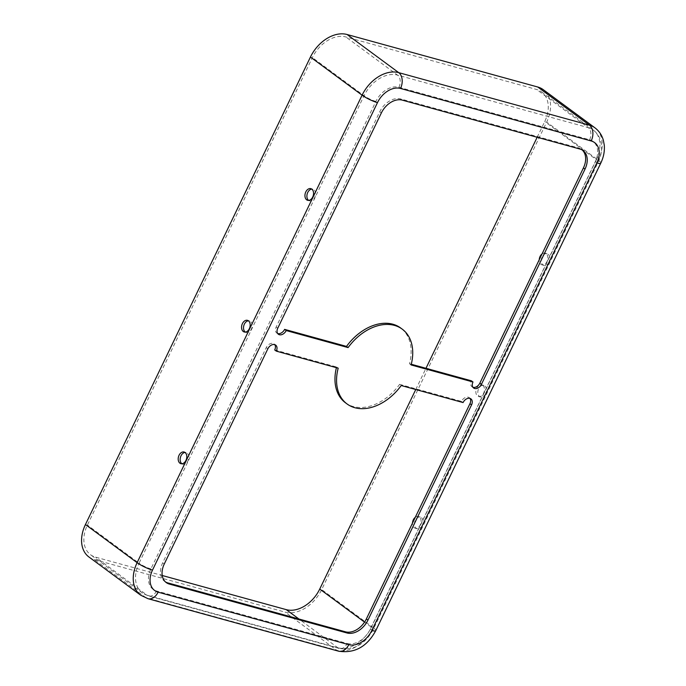 <?xml version="1.0" encoding="UTF-8"?>
<svg xmlns="http://www.w3.org/2000/svg" width="686" height="686" viewBox="0 0 686 686"><rect width="100%" height="100%" fill="white"/><g stroke="black" fill="none" stroke-linecap="round" stroke-linejoin="round"><path stroke-width="0.51" stroke-dasharray="3.43 2.57" d="M308.674 200.398A6.045 4.15 -74.6 0 0 309.6 200.844A6.045 4.15 -74.6 0 0 314.668 197.577A6.045 4.15 -74.6 0 0 312.807 189.19A6.045 4.15 -74.6 0 0 311.787 189.104M548.954 262.086A6.045 4.15 105.4 0 1 543.895 265.362A6.045 4.15 105.4 0 1 541.494 258.433A6.045 4.15 105.4 0 1 547.102 253.709A6.045 4.15 105.4 0 1 548.954 262.086M542.026 253.949A6.045 4.15 105.4 0 1 545.147 253.168A6.045 4.15 105.4 0 1 546.116 253.649A6.045 4.15 105.4 0 1 547.008 261.555A6.045 4.15 105.4 0 1 541.94 264.822A6.045 4.15 105.4 0 1 539.239 259.745M277.693 333.525A6.045 4.245 -53.6 0 1 276.792 333.07A6.045 4.245 -53.6 0 1 276.149 327.042L379.727 111.818A18.591 13.051 -53.6 0 1 400.667 98.947L578.341 147.867A18.591 13.051 -53.6 0 1 581.462 149.368A18.591 13.051 -53.6 0 1 582.225 150.002M274.709 349.946L336.594 366.993A46.477 32.628 126.4 0 0 336.414 367.679M345.444 402.768A46.477 32.628 126.4 0 0 399.604 384.34L401.207 385.523M336.594 366.993L338.189 368.168M472.937 387.281A6.045 4.245 -53.6 0 1 472.037 386.827A6.045 4.245 -53.6 0 1 471.393 380.807M411.283 364.249L409.508 363.769A46.477 32.628 126.4 0 0 400.658 327.985M409.508 363.769L411.103 364.943M165.472 581.934A18.591 13.051 -53.6 0 1 164.64 581.385A18.591 13.051 -53.6 0 1 162.668 562.846L266.245 347.622A6.045 4.245 -53.6 0 1 274.066 343.926A6.045 4.245 -53.6 0 1 274.769 344.646M399.604 384.34L461.489 401.379A6.045 4.245 -53.6 0 1 469.31 397.683A6.045 4.245 -53.6 0 1 470.004 398.412M537.164 137.269L544.727 121.551A29.747 20.88 126.4 0 0 541.571 91.89A29.747 20.88 126.4 0 0 536.581 89.48L345.89 36.975A29.747 20.88 126.4 0 0 312.387 57.581L87.405 525.064A29.747 20.88 126.4 0 0 90.561 554.734A29.747 20.88 126.4 0 0 95.551 557.135L162.23 575.494M88.906 556.972A32.534 22.844 126.4 0 0 94.368 559.605L285.05 612.109A32.534 22.844 126.4 0 0 321.691 589.574L546.682 122.091A32.534 22.844 126.4 0 0 543.226 89.643M245.296 332.084A6.045 4.15 -74.6 0 0 246.223 332.53A6.045 4.15 -74.6 0 0 251.29 329.263A6.045 4.15 -74.6 0 0 249.43 320.877A6.045 4.15 -74.6 0 0 248.409 320.791M181.919 463.77A6.045 4.15 -74.6 0 0 182.845 464.216A6.045 4.15 -74.6 0 0 187.913 460.949A6.045 4.15 -74.6 0 0 186.052 452.563A6.045 4.15 -74.6 0 0 185.031 452.477M415.759 389.528L425.98 368.296M482.738 385.335A6.045 4.15 105.4 0 1 483.63 393.232A6.045 4.15 105.4 0 1 478.562 396.508A6.045 4.15 105.4 0 1 476.161 389.579A6.045 4.15 105.4 0 1 481.769 384.855A6.045 4.15 105.4 0 1 482.738 385.335M415.27 517.321A6.045 4.15 105.4 0 1 418.391 516.541A6.045 4.15 105.4 0 1 419.369 517.021A6.045 4.15 105.4 0 1 420.252 524.919A6.045 4.15 105.4 0 1 415.184 528.194A6.045 4.15 105.4 0 1 412.483 523.109M485.577 393.773A6.045 4.15 105.4 0 1 480.517 397.04A6.045 4.15 105.4 0 1 478.116 390.12A6.045 4.15 105.4 0 1 483.724 385.395A6.045 4.15 105.4 0 1 485.577 393.773M422.207 525.459A6.045 4.15 105.4 0 1 417.139 528.726A6.045 4.15 105.4 0 1 414.738 521.806A6.045 4.15 105.4 0 1 420.346 517.081A6.045 4.15 105.4 0 1 422.207 525.459M461.489 401.379L463.084 402.562M276.149 327.042L277.744 328.225M347.185 643.477A20.451 14.355 126.4 0 0 370.217 629.319L595.208 161.827A20.451 14.355 126.4 0 0 589.6 139.781L398.918 87.276A20.451 14.355 126.4 0 0 375.885 101.442L150.894 568.926A20.451 14.355 126.4 0 0 156.502 590.972L347.185 643.477A9.295 6.388 105.4 0 1 339.39 648.51A9.295 6.388 105.4 0 1 337.898 647.781L298.925 619.004M147.97 598.689A12.082 8.309 105.4 0 1 146.024 597.738L336.715 650.251A32.534 22.844 126.4 0 0 373.356 627.716L321.691 589.574M338.652 651.203A12.082 8.309 105.4 0 1 336.715 650.251L285.05 612.109M150.894 568.926A9.295 1.724 -154.3 0 1 139.061 563.197A29.747 20.88 126.4 0 0 142.225 592.867A29.747 20.88 126.4 0 0 147.216 595.268L95.551 557.135M375.885 101.442A9.295 1.724 -154.3 0 1 364.052 95.714L139.061 563.197L87.405 525.064M156.502 590.972A9.295 6.388 105.4 0 1 148.708 596.005A9.295 6.388 105.4 0 1 147.216 595.268L337.898 647.781A29.747 20.88 126.4 0 0 371.4 627.176L364.549 622.116M595.208 161.827A9.295 1.724 25.7 0 0 598.252 161.93A9.295 1.724 25.7 0 0 596.391 159.692A29.747 20.88 126.4 0 0 593.227 130.023A29.747 20.88 126.4 0 0 588.236 127.622L536.581 89.48M589.6 139.781A9.295 6.388 -74.6 0 0 588.236 127.622L397.546 75.108L345.89 36.975M375.782 630.623A12.082 2.247 25.7 0 0 373.356 627.716L598.338 160.232A32.534 22.844 126.4 0 0 594.882 127.785M600.764 163.139A12.082 2.247 25.7 0 0 598.338 160.232L546.682 122.091M370.217 629.319A9.295 1.724 25.7 0 0 373.27 629.414A9.295 1.724 25.7 0 0 371.4 627.176L596.391 159.692L544.727 121.551M398.918 87.276A9.295 6.388 -74.6 0 0 397.546 75.108A29.747 20.88 126.4 0 0 364.052 95.714L312.387 57.581M379.727 111.818L381.33 113.001M400.667 98.947L402.27 100.122M140.57 595.105A32.534 22.844 126.4 0 0 146.024 597.738L94.368 559.605M578.341 147.867L579.936 149.042M266.245 347.622L267.849 348.797M162.668 562.846L164.263 564.021M312.807 189.19L310.852 188.659M309.6 200.844L307.645 200.303M547.102 253.709L545.147 253.168M543.895 265.362L541.94 264.822M278.387 334.245L276.792 333.07M473.632 388.01L472.037 386.827M541.571 91.89L593.227 130.023C596.794 132.715 599.247 136.265 600.584 140.664L601.476 145.149C601.991 150.783 600.919 156.374 598.252 161.93L373.27 629.414C365.141 644.283 353.856 650.645 339.39 648.51L148.708 596.005L142.225 592.867L90.561 554.734M583.057 150.551L581.462 149.368M275.661 345.101L274.066 343.926M166.244 582.568L164.64 581.385M470.905 398.866L469.31 397.683M420.346 517.081L418.391 516.541M417.139 528.726L415.184 528.194M186.052 452.563L184.105 452.031M182.845 464.216L180.898 463.676M483.724 385.395L481.769 384.855M480.517 397.04L478.562 396.508M249.43 320.877L247.483 320.345M246.223 332.53L244.267 331.99"/><path stroke-width="1.03" d="M311.787 189.104A6.045 4.15 -74.6 0 0 307.208 193.881A6.045 4.15 -74.6 0 0 308.631 200.372A6.045 4.15 -74.6 0 0 308.674 200.398M312.713 197.036A6.045 4.15 105.4 0 1 307.645 200.303A6.045 4.15 105.4 0 1 305.244 193.383A6.045 4.15 105.4 0 1 310.852 188.659A6.045 4.15 105.4 0 1 312.713 197.036M539.239 259.745A6.045 4.15 105.4 0 1 542.026 253.949M402.253 329.16L400.658 327.985A46.477 32.628 126.4 0 0 346.499 346.413L284.613 329.374L286.208 330.549L348.094 347.596A46.477 32.628 -53.6 0 1 402.253 329.16A46.477 32.628 -53.6 0 1 411.103 364.943L472.988 381.982A6.045 4.245 126.4 0 0 473.632 388.01A6.045 4.245 126.4 0 0 481.452 384.314L585.029 169.09A18.591 13.051 126.4 0 0 583.057 150.551A18.591 13.051 126.4 0 0 579.936 149.042L402.27 100.122A18.591 13.051 126.4 0 0 381.33 113.001L277.744 328.225A6.045 4.245 126.4 0 0 278.387 334.245A6.045 4.245 126.4 0 0 286.208 330.549M284.613 329.374A6.045 4.245 -53.6 0 1 277.693 333.525M336.414 367.679A46.477 32.628 126.4 0 0 345.444 402.768L347.047 403.951A46.477 32.628 -53.6 0 1 338.189 368.168L276.304 351.129A6.045 4.245 126.4 0 0 275.661 345.101A6.045 4.245 126.4 0 0 267.849 348.797L164.263 564.021A18.591 13.051 126.4 0 0 166.244 582.568A18.591 13.051 126.4 0 0 169.356 584.069L347.03 632.989A18.591 13.051 126.4 0 0 367.97 620.11L471.548 404.886A6.045 4.245 126.4 0 0 470.905 398.866A6.045 4.245 126.4 0 0 463.084 402.562L401.207 385.523A46.477 32.628 -53.6 0 1 347.047 403.951M411.283 364.249L471.393 380.807L472.988 381.982M582.225 150.002A18.591 13.051 -53.6 0 1 583.434 167.907L479.857 383.131A6.045 4.245 -53.6 0 1 472.937 387.281M346.499 346.413L348.094 347.596M274.769 344.646A6.045 4.245 -53.6 0 1 274.709 349.946L276.304 351.129M470.004 398.412A6.045 4.245 -53.6 0 1 469.953 403.711L366.367 618.935A18.591 13.051 -53.6 0 1 345.435 631.815L167.761 582.886A18.591 13.051 -53.6 0 1 165.472 581.934M348.788 644.66A20.451 14.355 126.4 0 0 371.821 630.494L596.803 163.011A20.451 14.355 126.4 0 0 591.195 140.964A12.082 8.309 -74.6 0 0 589.428 125.152A32.534 22.844 126.4 0 1 594.882 127.785L543.226 89.643A32.534 22.844 126.4 0 0 537.764 87.011L347.082 34.506A32.534 22.844 126.4 0 0 310.441 57.041L85.45 524.524A32.534 22.844 126.4 0 0 88.906 556.972L140.57 595.105L147.97 598.689A12.082 8.309 105.4 0 0 158.097 592.155L348.788 644.66A12.082 8.309 105.4 0 1 338.652 651.203L147.97 598.689M248.409 320.791A6.045 4.15 -74.6 0 0 243.83 325.567A6.045 4.15 -74.6 0 0 245.254 332.058A6.045 4.15 -74.6 0 0 245.296 332.084M185.031 452.477A6.045 4.15 -74.6 0 0 180.461 457.253A6.045 4.15 -74.6 0 0 181.876 463.745A6.045 4.15 -74.6 0 0 181.919 463.77M162.23 575.494L286.242 609.64A29.747 20.88 126.4 0 0 319.745 589.042L415.759 389.528M425.98 368.296L537.164 137.269M412.483 523.109A6.045 4.15 105.4 0 1 415.27 517.321M249.335 328.723A6.045 4.15 105.4 0 1 244.267 331.99A6.045 4.15 105.4 0 1 241.866 325.061A6.045 4.15 105.4 0 1 247.483 320.345A6.045 4.15 105.4 0 1 249.335 328.723M185.957 460.409A6.045 4.15 105.4 0 1 180.898 463.676A6.045 4.15 105.4 0 1 178.497 456.747A6.045 4.15 105.4 0 1 184.105 452.031A6.045 4.15 105.4 0 1 185.957 460.409M479.857 383.131L481.452 384.314M167.761 582.886L169.356 584.069M345.435 631.815L347.03 632.989M591.195 140.964L400.513 88.451A12.082 8.309 -74.6 0 0 398.738 72.647L589.428 125.152L537.764 87.011M596.803 163.011A12.082 2.247 25.7 0 0 600.764 163.139L375.782 630.623A12.082 2.247 25.7 0 1 371.821 630.494M298.925 619.004L286.242 609.64M364.549 622.116L319.745 589.042M400.513 88.451A20.451 14.355 126.4 0 0 377.48 102.617A12.082 2.247 -154.3 0 1 362.097 95.174L137.114 562.666A32.534 22.844 126.4 0 0 140.57 595.105M377.48 102.617L152.498 570.1A12.082 2.247 -154.3 0 1 137.114 562.666L85.45 524.524M152.498 570.1A20.451 14.355 126.4 0 0 158.097 592.155M583.434 167.907L585.029 169.09M366.367 618.935L367.97 620.11M469.953 403.711L471.548 404.886M347.082 34.506L398.738 72.647A32.534 22.844 126.4 0 0 362.097 95.174L310.441 57.041M338.652 651.203C354.688 653.569 367.061 646.709 375.782 630.623M594.882 127.785C599.041 130.932 601.862 135.065 603.346 140.176L604.28 145.2C604.769 151.28 603.594 157.257 600.764 163.139"/></g></svg>
